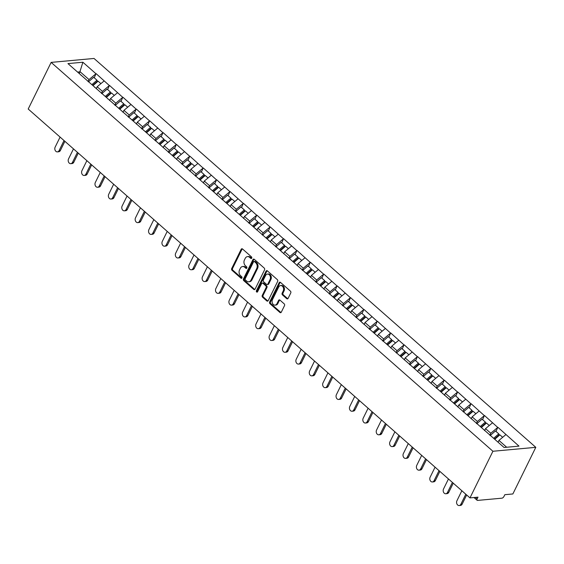 <?xml version="1.0" encoding="UTF-8"?>
<svg xmlns="http://www.w3.org/2000/svg" width="564" height="564" viewBox="0 0 564 564"><rect width="100%" height="100%" fill="white"/><g stroke="black" fill="none" stroke-linecap="round" stroke-linejoin="round"><path stroke-width="0.85" d="M251.706 258.129A0.909 0.691 -95.2 0 0 251.481 256.86L242.527 248.985A1.304 0.987 -95.2 0 0 241.159 249.309L231.712 268.513A1.304 0.987 -95.2 0 0 232.03 270.318L240.983 278.2A0.909 0.691 -95.2 0 0 241.716 276.705L240.56 275.683A4.167 3.165 -95.2 0 1 239.545 269.902L240.334 268.302A4.167 3.165 -95.2 0 1 242.647 266.525A4.167 3.165 -95.2 0 1 244.706 267.258L245.869 268.281A0.909 0.691 -95.2 0 0 246.602 266.786L245.446 265.764A4.167 3.165 -95.2 0 1 244.423 259.976L245.213 258.375A4.167 3.165 -95.2 0 1 247.533 256.606A4.167 3.165 -95.2 0 1 249.591 257.339L250.747 258.354A0.909 0.691 -95.2 0 0 251.706 258.129M286.738 298.673A1.304 0.987 -95.2 0 0 288.105 298.349L290.756 292.963A1.304 0.987 -95.2 0 0 290.432 291.151L280.491 282.395A1.304 0.987 -95.2 0 0 279.124 282.726L269.677 301.923A1.304 0.987 -95.2 0 0 269.994 303.735L279.934 312.484A1.304 0.987 -95.2 0 0 281.302 312.16L284.503 305.653A1.304 0.987 -95.2 0 0 284.185 303.848L279.934 300.097A1.304 0.987 -95.2 0 0 278.567 300.429L276.98 303.651A3.483 2.651 -95.2 0 1 275.042 305.138A3.483 2.651 -95.2 0 1 272.482 303.383A3.483 2.651 -95.2 0 1 272.468 299.681L278.686 287.041A3.483 2.651 -95.2 0 1 280.625 285.56A3.483 2.651 -95.2 0 1 283.184 287.309A3.483 2.651 -95.2 0 1 283.198 291.01L282.162 293.118A1.304 0.987 -95.2 0 0 282.479 294.923L286.738 298.673L287.591 298.596A1.304 0.987 -95.2 0 0 287.795 298.73M469.974 497.892L28.2 109.014L51.141 62.392L492.915 451.263L469.974 497.892L477.997 497.159L477.137 498.893A1.988 1.008 131.4 0 0 477.109 500.268A1.988 1.008 131.4 0 0 477.623 500.409L501.897 498.181A1.988 1.008 131.4 0 0 503.983 496.433L504.836 494.691L512.859 493.958L535.8 447.33L492.915 451.263M264.544 269.888A1.304 0.987 -95.2 0 0 264.227 268.083L254.286 259.327A1.304 0.987 -95.2 0 0 252.919 259.651L243.472 278.856A1.304 0.987 -95.2 0 0 243.789 280.668L253.729 289.417A1.304 0.987 -95.2 0 0 255.097 289.092L264.544 269.888M267.385 270.861L277.333 279.617A1.304 0.987 -95.2 0 1 277.65 281.422L268.203 300.626A1.304 0.987 -95.2 0 1 266.835 300.95L262.577 297.207A1.304 0.987 -95.2 0 1 262.26 295.402L266.095 287.612A1.304 0.987 -95.2 0 0 265.771 285.8L262.951 283.318A1.304 0.987 -95.2 0 0 261.583 283.643L257.593 291.75A0.909 0.691 -95.2 0 1 256.416 290.714L266.018 271.185A1.304 0.987 -95.2 0 1 267.385 270.861M535.8 447.33L94.026 58.459L51.141 62.392M496.01 431.439L497.737 427.42L490.779 433.244L489.82 435.196M497.998 427.392L518.986 446.124L504.068 447.492L67.955 63.598L82.88 62.23L95.972 73.757L89.006 79.587L88.047 81.54M94.237 77.776L95.972 73.757M96.225 73.736L109.36 85.545L102.401 91.375L101.442 93.328M107.632 89.57L109.36 85.545M109.62 85.524L122.755 97.332L115.796 103.163L114.83 105.115M121.02 101.358L122.755 97.332M123.015 97.311L136.15 109.12L129.184 114.95L128.225 116.903M134.415 113.145L136.15 109.12M136.403 109.099L149.538 120.915L142.579 126.738L141.613 128.691M147.803 124.933L149.538 120.915M149.798 120.886L162.933 132.702L155.967 138.525L155.008 140.478M161.198 136.721L162.933 132.702M163.186 132.674L176.328 144.49L169.362 150.32L168.403 152.273M174.593 148.508L176.328 144.49M176.581 144.469L189.715 156.277L182.757 162.108L181.791 164.061M187.981 160.296L189.715 156.277M189.976 156.256L203.111 168.065L196.145 173.895L195.186 175.848M201.376 172.09L203.111 168.065M203.364 168.044L216.498 179.853L209.54 185.683L208.581 187.636M214.771 183.878L216.498 179.853M216.759 179.831L229.893 191.647L222.928 197.471L221.969 199.423M228.159 195.666L229.893 191.647M230.154 191.619L243.288 203.435L236.323 209.258L235.364 211.211M241.554 207.453L243.288 203.435M243.542 203.407L256.676 215.222L249.718 221.046L248.752 222.999M254.942 219.241L256.676 215.222M256.937 215.194L270.071 227.01L263.106 232.84L262.147 234.793M268.337 231.028L270.071 227.01M270.325 226.989L283.466 238.798L276.501 244.628L275.542 246.581M281.732 242.823L283.466 238.798M283.72 238.776L296.854 250.585L289.896 256.416L288.93 258.368M295.12 254.611L296.854 250.585M297.115 250.564L310.249 262.373L303.284 268.203L302.325 270.156M308.515 266.398L310.249 262.373M310.503 262.352L323.637 274.167L316.679 279.991L315.72 281.944M321.91 278.186L323.637 274.167M323.898 274.139L337.032 285.955L330.067 291.778L329.108 293.731M335.298 289.974L337.032 285.955M337.286 285.927L350.427 297.743L343.462 303.573L342.503 305.526M348.693 301.761L350.427 297.743M350.681 297.721L363.815 309.53L356.857 315.361L355.891 317.313M362.081 313.549L363.815 309.53M364.076 309.509L377.21 321.318L370.245 327.148L369.286 329.101M375.476 325.343L377.21 321.318M377.464 321.297L390.598 333.105L383.64 338.936L382.681 340.889M388.871 337.131L390.598 333.105M390.859 333.084L403.993 344.9L397.035 350.723L396.069 352.676M402.259 348.919L403.993 344.9M404.254 344.872L417.388 356.688L410.423 362.511L409.464 364.464M415.654 360.706L417.388 356.688M417.642 356.659L430.776 368.475L423.818 374.299L422.852 376.251M429.049 372.494L430.776 368.475M431.037 368.447L444.171 380.263L437.206 386.093L436.247 388.046M442.437 384.281L444.171 380.263M444.425 380.242L457.566 392.05L450.601 397.881L449.642 399.834M455.832 396.076L457.566 392.05M457.82 392.029L470.954 403.838L463.996 409.668L463.03 411.621M469.22 407.864L470.954 403.838M471.215 403.817L484.349 415.626L477.384 421.456L476.425 423.409M482.615 419.651L484.349 415.626M484.603 415.605L497.737 427.42M490.779 433.244L485.541 428.633L484.582 430.586M492.506 422.81L485.541 428.633M477.384 421.456L472.146 416.845L471.187 418.798M479.111 411.022L472.146 416.845M463.996 409.668L458.758 405.058L457.799 407.011M456.142 405.558L456.029 405.206M465.716 399.227L458.758 405.058M450.601 397.881L445.363 393.27L444.404 395.223M442.754 393.771L442.641 393.418M452.328 387.44L445.363 393.27M437.206 386.093L431.975 381.483L431.009 383.435M429.359 381.983L429.246 381.631M438.933 375.652L431.975 381.483M423.818 374.299L418.58 369.695L417.621 371.648M425.545 363.865L418.58 369.695M410.423 362.511L405.185 357.9L404.226 359.853M412.15 352.077L405.185 357.9M397.035 350.723L391.797 346.113L390.831 348.066M398.755 340.289L391.797 346.113M383.64 338.936L378.402 334.325L377.443 336.278M385.367 328.495L378.402 334.325M370.245 327.148L365.014 322.537L364.048 324.49M362.398 323.038L362.285 322.686M371.972 316.707L365.014 322.537M356.857 315.361L351.619 310.75L350.66 312.703M349.003 311.25L348.897 310.898M358.577 304.92L351.619 310.75M343.462 303.573L338.224 298.962L337.265 300.915M345.189 293.132L338.224 298.962M330.067 291.778L324.836 287.175L323.87 289.12M331.794 281.344L324.836 287.175M316.679 279.991L311.441 275.38L310.482 277.333M318.406 269.557L311.441 275.38M303.284 268.203L298.046 263.592L297.087 265.545M305.011 257.769L298.046 263.592M289.896 256.416L284.658 251.805L283.692 253.758M282.042 252.305L281.929 251.953M291.616 245.974L284.658 251.805M276.501 244.628L271.263 240.017L270.304 241.97M268.654 240.518L268.542 240.165M278.228 234.187L271.263 240.017M263.106 232.84L257.875 228.23L256.909 230.182M255.259 228.73L255.147 228.378M264.833 222.399L257.875 228.23M249.718 221.046L244.48 216.442L243.521 218.395M251.438 210.612L244.48 216.442M236.323 209.258L231.085 204.647L230.126 206.6M238.05 198.824L231.085 204.647M222.928 197.471L217.697 192.86L216.731 194.813M224.655 187.036L217.697 192.86M209.54 185.683L204.302 181.072L203.343 183.025M211.267 175.249L204.302 181.072M196.145 173.895L190.907 169.285L189.948 171.237M188.298 169.785L188.186 169.433M197.872 163.454L190.907 169.285M182.757 162.108L177.519 157.497L176.56 159.45M174.903 157.998L174.791 157.645M184.477 151.667L177.519 157.497M169.362 150.32L164.124 145.709L163.165 147.662M171.089 139.879L164.124 145.709M155.967 138.525L150.736 133.922L149.77 135.875M157.694 128.091L150.736 133.922M142.579 126.738L137.341 122.127L136.382 124.08M144.306 116.304L137.341 122.127M129.184 114.95L123.946 110.34L122.987 112.292M130.911 104.516L123.946 110.34M115.796 103.163L110.558 98.552L109.592 100.505M107.943 99.052L107.83 98.7M117.516 92.722L110.558 98.552M102.401 91.375L97.163 86.764L96.204 88.717M94.555 87.265L94.442 86.912M104.128 80.934L97.163 86.764M89.006 79.587L80.208 71.84L77.585 72.079M79.334 73.616L82.88 62.23M81.16 75.477L81.047 75.125M506.683 447.252L498.936 440.428L498.061 442.204M505.894 434.597L498.936 440.428M250.747 258.354L251.607 258.277A0.909 0.691 -95.2 0 0 251.607 258.284L250.444 257.254A4.167 3.165 -95.2 0 0 248.386 256.521L247.533 256.606M242.647 266.525L243.507 266.448A4.167 3.165 -95.2 0 1 245.566 267.181L246.722 268.196A0.909 0.691 -95.2 0 0 246.729 268.203M242.33 248.844A1.304 0.987 -95.2 0 0 242.019 249.232L232.572 268.429A1.304 0.987 -95.2 0 0 232.89 270.241L241.843 278.123L240.983 278.2M254.082 259.193A1.304 0.987 -95.2 0 0 253.772 259.574L244.325 278.778A1.304 0.987 -95.2 0 0 244.642 280.59L254.59 289.339A1.304 0.987 -95.2 0 0 254.787 289.48M254.477 261.64A0.909 0.691 -95.2 0 0 253.518 261.865L245.227 278.722A0.909 0.691 -95.2 0 0 245.446 279.991L246.672 281.062A4.167 3.165 -95.2 0 0 248.731 281.796A4.167 3.165 -95.2 0 0 251.043 280.026L256.719 268.499A4.167 3.165 -95.2 0 0 255.696 262.711L254.477 261.64L255.337 261.562A0.909 0.691 -95.2 0 0 254.886 261.4L254.026 261.477M248.731 281.796L249.591 281.718A4.167 3.165 -95.2 0 0 251.904 279.948L251.043 280.026M255.337 261.562L256.557 262.634A4.167 3.165 -95.2 0 1 257.572 268.422L251.904 279.948M262.309 283.086L263.162 283.008A1.304 0.987 -95.2 0 1 263.811 283.241L266.631 285.722A1.304 0.987 -95.2 0 1 266.948 287.534L263.12 295.317A1.304 0.987 -95.2 0 0 263.437 297.129L267.688 300.873A1.304 0.987 -95.2 0 0 267.893 301.014M267.188 270.727A1.304 0.987 -95.2 0 0 266.878 271.108L257.269 290.636A0.909 0.691 -95.2 0 0 257.501 291.905M270.071 279.532A3.483 2.651 -95.2 0 0 270.057 275.831A3.483 2.651 -95.2 0 0 267.498 274.076A3.483 2.651 -95.2 0 0 265.559 275.563L263.367 280.012A1.304 0.987 -95.2 0 0 263.684 281.824L266.511 284.305A1.304 0.987 -95.2 0 0 267.879 283.981L270.071 279.532L270.924 279.448A3.483 2.651 -95.2 0 0 270.91 275.754A3.483 2.651 -95.2 0 0 268.351 273.998L267.498 274.076M267.153 284.538L268.013 284.46A1.304 0.987 -95.2 0 0 268.732 283.903L267.879 283.981M270.924 279.448L268.732 283.903M280.625 285.56L281.485 285.483A3.483 2.651 -95.2 0 1 284.044 287.231A3.483 2.651 -95.2 0 1 284.059 290.932L283.022 293.04A1.304 0.987 -95.2 0 0 283.339 294.845L287.591 298.596M275.042 305.138L275.902 305.053A3.483 2.651 -95.2 0 0 277.833 303.573L276.98 303.651M279.73 299.963A1.304 0.987 -95.2 0 0 279.42 300.344L277.833 303.573M280.287 282.261A1.304 0.987 -95.2 0 0 279.984 282.642L270.53 301.846A1.304 0.987 -95.2 0 0 270.854 303.658L280.794 312.407A1.304 0.987 -95.2 0 0 280.999 312.548M59.1 150.581L60.39 150.468A3.053 2.319 84.8 0 1 58.691 151.765L57.408 151.885A3.053 2.319 -95.2 0 0 59.1 150.581L64.035 140.563M60.087 137.087L55.152 147.105A3.053 2.319 -95.2 0 0 55.166 150.348A3.053 2.319 -95.2 0 0 57.408 151.885M91.869 84.649L96.987 80.201L93.68 77.289L88.421 81.865M92.651 85.34L97.382 81.223L96.987 80.201M92.989 85.636L98.101 81.181L100.893 83.641M60.39 150.468L64.888 141.317M72.495 162.376L73.778 162.256A3.053 2.319 84.8 0 1 72.086 163.553L70.796 163.673A3.053 2.319 -95.2 0 0 72.495 162.376L77.423 152.35M73.475 148.875L68.547 158.893A3.053 2.319 -95.2 0 0 68.554 162.136A3.053 2.319 -95.2 0 0 70.796 163.673M105.264 96.444L110.382 91.988L107.075 89.077L101.816 93.659M106.046 97.128L110.777 93.011L110.382 91.988M106.377 97.424L111.496 92.968L114.288 95.429M73.778 162.256L78.283 153.105M85.89 174.163L87.173 174.043A3.053 2.319 84.8 0 1 85.474 175.341L84.191 175.46A3.053 2.319 -95.2 0 0 85.89 174.163L90.818 164.138M86.87 160.662L81.935 170.688A3.053 2.319 -95.2 0 0 81.949 173.923A3.053 2.319 -95.2 0 0 84.191 175.46M118.659 108.232L123.77 103.776L120.463 100.864L115.204 105.447M119.434 108.915L124.165 104.798L123.77 103.776M119.772 109.212L124.891 104.756L127.683 107.216M87.173 174.043L91.678 164.892M99.278 185.951L100.568 185.831A3.053 2.319 84.8 0 1 98.869 187.128L97.586 187.248A3.053 2.319 -95.2 0 0 99.278 185.951L104.213 175.926M100.265 172.45L95.33 182.475A3.053 2.319 -95.2 0 0 95.344 185.718A3.053 2.319 -95.2 0 0 97.586 187.248M132.047 120.019L137.165 115.564L133.858 112.652L128.599 117.234M132.829 120.71L137.56 116.586L137.165 115.564M133.16 120.999L138.279 116.544L141.07 119.004M100.568 185.831L105.066 176.68M112.673 197.738L113.956 197.619A3.053 2.319 84.8 0 1 112.264 198.923L110.974 199.036A3.053 2.319 -95.2 0 0 112.673 197.738L117.601 187.713M113.653 184.238L108.725 194.263A3.053 2.319 -95.2 0 0 108.732 197.506A3.053 2.319 -95.2 0 0 110.974 199.036M145.441 131.807L150.553 127.351L147.253 124.447L141.994 129.022M146.224 132.498L150.955 128.373L150.553 127.351M146.555 132.787L151.674 128.338L154.465 130.792M113.956 197.619L118.461 188.468M126.061 209.526L127.351 209.406A3.053 2.319 84.8 0 1 125.652 210.71L124.369 210.823A3.053 2.319 -95.2 0 0 126.061 209.526L130.996 199.501M127.048 196.025L122.113 206.05A3.053 2.319 -95.2 0 0 122.127 209.293A3.053 2.319 -95.2 0 0 124.369 210.823M158.829 143.594L163.948 139.139L160.641 136.234L155.382 140.81M159.612 144.285L164.343 140.168L163.948 139.139M159.95 144.581L165.062 140.126L167.86 142.586M127.351 209.406L131.856 200.255M139.456 221.314L140.739 221.201A3.053 2.319 84.8 0 1 139.047 222.498L137.757 222.618A3.053 2.319 -95.2 0 0 139.456 221.314L144.391 211.296M140.436 207.813L135.508 217.838A3.053 2.319 -95.2 0 0 135.522 221.081A3.053 2.319 -95.2 0 0 137.757 222.618M172.224 155.382L177.343 150.933L174.036 148.022L168.777 152.597M173.007 156.073L177.738 151.956L177.343 150.933M173.338 156.369L178.457 151.913L181.248 154.374M140.739 221.201L145.244 212.05M152.851 233.101L154.134 232.988A3.053 2.319 84.8 0 1 152.442 234.286L151.152 234.405A3.053 2.319 -95.2 0 0 152.851 233.101L157.779 223.083M153.831 219.607L148.896 229.626A3.053 2.319 -95.2 0 0 148.91 232.869A3.053 2.319 -95.2 0 0 151.152 234.405M185.619 167.177L190.731 162.721L187.424 159.809L182.172 164.392M186.395 167.86L191.126 163.743L190.731 162.721M186.733 168.157L191.852 163.701L194.643 166.161M154.134 232.988L158.639 223.837M166.239 244.896L167.529 244.776A3.053 2.319 84.8 0 1 165.83 246.073L164.547 246.193A3.053 2.319 -95.2 0 0 166.239 244.896L171.174 234.871M167.226 231.395L162.291 241.42A3.053 2.319 -95.2 0 0 162.305 244.656A3.053 2.319 -95.2 0 0 164.547 246.193M199.007 178.964L204.126 174.509L200.819 171.597L195.56 176.179M199.79 179.648L204.52 175.531L204.126 174.509M200.128 179.944L205.24 175.489L208.031 177.949M167.529 244.776L172.027 235.625M179.634 256.683L180.917 256.564A3.053 2.319 84.8 0 1 179.225 257.861L177.935 257.981A3.053 2.319 -95.2 0 0 179.634 256.683L184.562 246.658M180.614 243.183L175.686 253.208A3.053 2.319 -95.2 0 0 175.693 256.444A3.053 2.319 -95.2 0 0 177.935 257.981M212.402 190.752L217.521 186.296L214.214 183.385L208.955 187.967M213.185 191.436L217.916 187.318L217.521 186.296M213.516 191.732L218.635 187.276L221.426 189.737M180.917 256.564L185.422 247.413M193.022 268.471L194.312 268.351A3.053 2.319 84.8 0 1 192.613 269.648L191.33 269.768A3.053 2.319 -95.2 0 0 193.022 268.471L197.957 258.446M194.009 254.97L189.074 264.995A3.053 2.319 -95.2 0 0 189.088 268.238A3.053 2.319 -95.2 0 0 191.33 269.768M225.79 202.539L230.909 198.084L227.602 195.179L222.343 199.755M226.573 203.23L231.303 199.106L230.909 198.084M226.911 203.519L232.023 199.071L234.821 201.524M194.312 268.351L198.817 259.2M206.417 280.259L207.707 280.139A3.053 2.319 84.8 0 1 206.008 281.443L204.725 281.556A3.053 2.319 -95.2 0 0 206.417 280.259L211.352 270.234M207.404 266.758L202.469 276.783A3.053 2.319 -95.2 0 0 202.483 280.026A3.053 2.319 -95.2 0 0 204.725 281.556M239.185 214.327L244.304 209.871L240.997 206.967L235.738 211.542M239.968 215.018L244.698 210.901L244.304 209.871M240.299 215.314L245.418 210.858L248.209 213.312M207.707 280.139L212.205 270.988M219.812 292.046L221.095 291.926A3.053 2.319 84.8 0 1 219.403 293.231L218.113 293.351A3.053 2.319 -95.2 0 0 219.812 292.046L224.74 282.021M220.792 278.546L215.864 288.571A3.053 2.319 -95.2 0 0 215.871 291.814A3.053 2.319 -95.2 0 0 218.113 293.351M252.58 226.115L257.692 221.659L254.392 218.754L249.133 223.33M253.363 226.806L258.093 222.688L257.692 221.659M253.694 227.102L258.813 222.646L261.604 225.106M221.095 291.926L225.6 282.776M233.2 303.834L234.49 303.721A3.053 2.319 84.8 0 1 232.791 305.018L231.508 305.138A3.053 2.319 -95.2 0 0 233.2 303.834L238.135 293.816M234.187 290.34L229.252 300.358A3.053 2.319 -95.2 0 0 229.266 303.601A3.053 2.319 -95.2 0 0 231.508 305.138M265.968 237.902L271.087 233.454L267.78 230.542L262.521 235.117M266.751 238.593L271.481 234.476L271.087 233.454M267.089 238.889L272.2 234.434L274.999 236.894M234.49 303.721L238.988 294.57M246.595 315.628L247.878 315.509A3.053 2.319 84.8 0 1 246.186 316.806L244.896 316.926A3.053 2.319 -95.2 0 0 246.595 315.628L251.53 305.603M247.575 302.128L242.647 312.146A3.053 2.319 -95.2 0 0 242.661 315.389A3.053 2.319 -95.2 0 0 244.896 316.926M279.363 249.697L284.482 245.241L281.175 242.33L275.916 246.912M280.146 250.381L284.876 246.264L284.482 245.241M280.477 250.677L285.596 246.221L288.387 248.682M247.878 315.509L252.383 306.358M259.99 327.416L261.273 327.296A3.053 2.319 84.8 0 1 259.574 328.593L258.291 328.713A3.053 2.319 -95.2 0 0 259.99 327.416L264.918 317.391M260.97 313.915L256.035 323.94A3.053 2.319 -95.2 0 0 256.049 327.176A3.053 2.319 -95.2 0 0 258.291 328.713M292.758 261.484L297.87 257.029L294.563 254.117L289.311 258.7M293.534 262.168L298.264 258.051L297.87 257.029M293.872 262.464L298.99 258.009L301.782 260.469M261.273 327.296L265.778 318.145M273.378 339.204L274.668 339.084A3.053 2.319 84.8 0 1 272.969 340.381L271.686 340.501A3.053 2.319 -95.2 0 0 273.378 339.204L278.313 329.179M274.365 325.703L269.43 335.728A3.053 2.319 -95.2 0 0 269.444 338.971A3.053 2.319 -95.2 0 0 271.686 340.501M306.146 273.272L311.265 268.817L307.958 265.905L302.699 270.487M306.929 273.963L311.659 269.839L311.265 268.817M307.267 274.252L312.378 269.796L315.17 272.257M274.668 339.084L279.166 329.933M286.773 350.991L288.056 350.871A3.053 2.319 84.8 0 1 286.364 352.176L285.074 352.288A3.053 2.319 -95.2 0 0 286.773 350.991L291.701 340.966M287.753 337.491L282.825 347.516A3.053 2.319 -95.2 0 0 282.832 350.759A3.053 2.319 -95.2 0 0 285.074 352.288M319.541 285.06L324.66 280.604L321.353 277.699L316.094 282.275M320.324 285.751L325.054 281.626L324.66 280.604M320.655 286.04L325.773 281.591L328.565 284.044M288.056 350.871L292.561 341.721M300.161 362.779L301.451 362.659A3.053 2.319 84.8 0 1 299.752 363.963L298.469 364.076A3.053 2.319 -95.2 0 0 300.161 362.779L305.096 352.754M301.148 349.278L296.213 359.303A3.053 2.319 -95.2 0 0 296.227 362.546A3.053 2.319 -95.2 0 0 298.469 364.076M332.929 296.847L338.047 292.392L334.741 289.487L329.482 294.063M333.712 297.538L338.442 293.421L338.047 292.392M334.05 297.834L339.161 293.379L341.96 295.839M301.451 362.659L305.956 353.508M313.556 374.566L314.846 374.454A3.053 2.319 84.8 0 1 313.147 375.751L311.857 375.871A3.053 2.319 -95.2 0 0 313.556 374.566L318.491 364.548M314.536 361.066L309.608 371.091A3.053 2.319 -95.2 0 0 309.622 374.334A3.053 2.319 -95.2 0 0 311.857 375.871M346.324 308.635L351.442 304.186L348.136 301.275L342.877 305.85M347.107 309.326L351.837 305.209L351.442 304.186M347.438 309.622L352.556 305.166L355.348 307.627M314.846 374.454L319.344 365.303M326.951 386.354L328.234 386.241A3.053 2.319 84.8 0 1 326.542 387.538L325.252 387.658A3.053 2.319 -95.2 0 0 326.951 386.354L331.879 376.336M327.931 372.86L323.003 382.878A3.053 2.319 -95.2 0 0 323.01 386.121A3.053 2.319 -95.2 0 0 325.252 387.658M359.719 320.43L364.83 315.974L361.531 313.062L356.272 317.645M360.502 321.113L365.232 316.996L364.83 315.974M360.833 321.409L365.951 316.954L368.743 319.414M328.234 386.241L332.739 377.09M340.339 398.149L341.629 398.029A3.053 2.319 84.8 0 1 339.93 399.326L338.647 399.446A3.053 2.319 -95.2 0 0 340.339 398.149L345.274 388.124M341.326 384.648L336.391 394.673A3.053 2.319 -95.2 0 0 336.405 397.909A3.053 2.319 -95.2 0 0 338.647 399.446M373.107 332.217L378.225 327.762L374.919 324.85L369.66 329.432M373.89 332.901L378.62 328.784L378.225 327.762M374.228 333.197L379.339 328.741L382.138 331.202M341.629 398.029L346.127 388.878M353.734 409.936L355.017 409.816A3.053 2.319 84.8 0 1 353.325 411.114L352.035 411.234A3.053 2.319 -95.2 0 0 353.734 409.936L358.662 399.911M354.714 396.436L349.786 406.461A3.053 2.319 -95.2 0 0 349.793 409.697A3.053 2.319 -95.2 0 0 352.035 411.234M386.502 344.005L391.62 339.549L388.314 336.637L383.055 341.22M387.285 344.689L392.015 340.571L391.62 339.549M387.616 344.985L392.734 340.529L395.526 342.99M355.017 409.816L359.522 400.666M367.129 421.724L368.412 421.604A3.053 2.319 84.8 0 1 366.713 422.901L365.43 423.021A3.053 2.319 -95.2 0 0 367.129 421.724L372.057 411.699M368.109 408.223L363.174 418.248A3.053 2.319 -95.2 0 0 363.188 421.491A3.053 2.319 -95.2 0 0 365.43 423.021M399.897 355.792L405.008 351.337L401.702 348.425L396.443 353.008M400.673 356.483L405.403 352.359L405.008 351.337M401.011 356.772L406.129 352.324L408.921 354.777M368.412 421.604L372.917 412.453M380.517 433.512L381.807 433.392A3.053 2.319 84.8 0 1 380.108 434.696L378.825 434.809A3.053 2.319 -95.2 0 0 380.517 433.512L385.452 423.486M381.504 420.011L376.569 430.036A3.053 2.319 -95.2 0 0 376.583 433.279A3.053 2.319 -95.2 0 0 378.825 434.809M413.285 367.58L418.403 363.124L415.097 360.22L409.838 364.795M414.068 368.271L418.798 364.154L418.403 363.124M414.399 368.567L419.517 364.111L422.309 366.565M381.807 433.392L386.305 424.241M393.912 445.299L395.195 445.179A3.053 2.319 84.8 0 1 393.503 446.484L392.213 446.603A3.053 2.319 -95.2 0 0 393.912 445.299L398.84 435.274M394.892 431.798L389.964 441.824A3.053 2.319 -95.2 0 0 389.971 445.066A3.053 2.319 -95.2 0 0 392.213 446.603M426.68 379.368L431.791 374.912L428.492 372.007L423.233 376.583M427.463 380.058L432.193 375.941L431.791 374.912M427.794 380.355L432.912 375.899L435.704 378.359M395.195 445.179L399.7 436.028M407.3 457.087L408.59 456.974A3.053 2.319 84.8 0 1 406.891 458.271L405.608 458.391A3.053 2.319 -95.2 0 0 407.3 457.087L412.235 447.069M408.287 443.593L403.352 453.611A3.053 2.319 -95.2 0 0 403.366 456.854A3.053 2.319 -95.2 0 0 405.608 458.391M440.068 391.155L445.186 386.707L441.88 383.795L436.621 388.37M440.851 391.846L445.581 387.729L445.186 386.707M441.189 392.142L446.3 387.687L449.099 390.147M408.59 456.974L413.095 447.823M420.695 468.881L421.978 468.762A3.053 2.319 84.8 0 1 420.286 470.059L418.996 470.179A3.053 2.319 -95.2 0 0 420.695 468.881L425.63 458.856M421.675 455.381L416.747 465.399A3.053 2.319 -95.2 0 0 416.761 468.642A3.053 2.319 -95.2 0 0 418.996 470.179M453.463 402.95L458.581 398.494L455.275 395.583L450.016 400.165M454.246 403.634L458.976 399.516L458.581 398.494M454.577 403.93L459.695 399.474L462.487 401.935M421.978 468.762L426.483 459.611M434.09 480.669L435.373 480.549A3.053 2.319 84.8 0 1 433.681 481.846L432.391 481.966A3.053 2.319 -95.2 0 0 434.09 480.669L439.018 470.644M435.07 467.168L430.135 477.193A3.053 2.319 -95.2 0 0 430.149 480.429A3.053 2.319 -95.2 0 0 432.391 481.966M466.858 414.737L471.969 410.282L468.67 407.37L463.411 411.953M467.641 415.421L472.364 411.304L471.969 410.282M467.972 415.717L473.09 411.262L475.882 413.722M435.373 480.549L439.878 471.398M447.478 492.457L448.768 492.337A3.053 2.319 84.8 0 1 447.069 493.634L445.786 493.754A3.053 2.319 -95.2 0 0 447.478 492.457L452.413 482.431M448.465 478.956L443.53 488.981A3.053 2.319 -95.2 0 0 443.544 492.224A3.053 2.319 -95.2 0 0 445.786 493.754M480.246 426.525L485.364 422.069L482.058 419.158L476.799 423.74M481.029 427.216L485.759 423.092L485.364 422.069M481.367 427.505L486.478 423.049L489.27 425.51M448.768 492.337L453.266 483.186M460.873 504.244L462.156 504.124A3.053 2.319 84.8 0 1 460.464 505.429L459.174 505.541A3.053 2.319 -95.2 0 0 460.873 504.244L465.801 494.219M461.853 490.743L456.925 500.769A3.053 2.319 -95.2 0 0 456.932 504.012A3.053 2.319 -95.2 0 0 459.174 505.541M493.641 438.313L498.759 433.857L495.453 430.952L490.194 435.528M494.424 439.004L499.154 434.879L498.759 433.857M494.755 439.293L499.873 434.844L502.665 437.297M462.156 504.124L466.661 494.973M475.431 497.392L477.137 498.893M250.444 257.254L249.591 257.339M246.722 268.196L245.869 268.281M245.566 267.181L244.706 267.258M232.89 270.241L232.03 270.318M232.572 268.429L231.712 268.513M242.019 249.232L241.159 249.309M254.59 289.339L253.729 289.417M244.642 280.59L243.789 280.668M244.325 278.778L243.472 278.856M253.772 259.574L252.919 259.651M257.572 268.422L256.719 268.499M256.557 262.634L255.696 262.711M267.688 300.873L266.835 300.95M263.437 297.129L262.577 297.207M263.12 295.317L262.26 295.402M266.948 287.534L266.095 287.612M266.631 285.722L265.771 285.8M263.811 283.241L262.951 283.318M257.269 290.636L256.416 290.714M266.878 271.108L266.018 271.185M283.339 294.845L282.479 294.923M283.022 293.04L282.162 293.118M284.059 290.932L283.198 291.01M279.42 300.344L278.567 300.429M280.794 312.407L279.934 312.484M270.854 303.658L269.994 303.735M270.53 301.846L269.677 301.923M279.984 282.642L279.124 282.726M473.993 497.526L477.109 500.268"/></g></svg>
